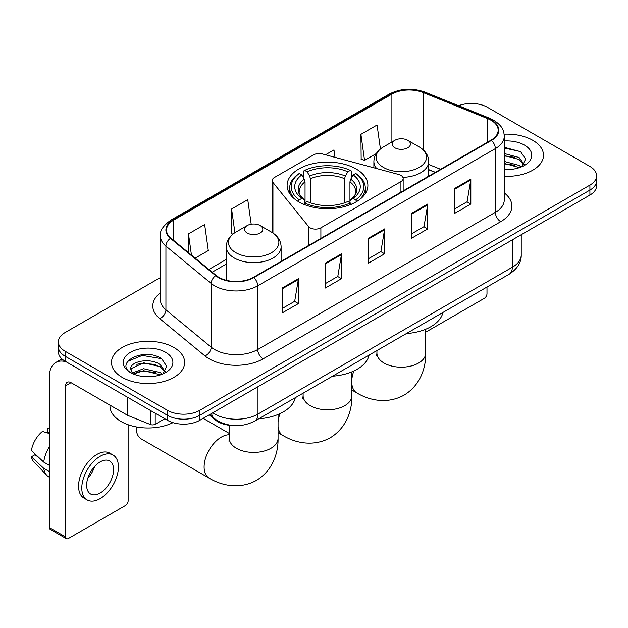<?xml version="1.0" encoding="UTF-8"?>
<svg xmlns="http://www.w3.org/2000/svg" width="628" height="628" viewBox="0 0 628 628"><rect width="100%" height="100%" fill="white"/><g stroke="black" fill="none" stroke-linecap="round" stroke-linejoin="round"><path stroke-width="0.94" d="M400.931 175.385A7.622 4.396 0 0 0 398.764 174.506L322.329 153.931A7.622 4.396 0 0 0 313.717 154.81L274.46 177.473A7.622 4.396 0 0 0 272.222 180.581A7.622 4.396 0 0 0 272.937 182.442L308.584 226.575A7.622 4.396 0 0 0 320.877 227.823L400.931 181.602A7.622 4.396 0 0 0 403.16 178.493A7.622 4.396 0 0 0 400.931 175.385M356.052 168.94A40.388 23.314 0 0 0 312.038 163.884A40.388 23.314 0 0 0 287.106 185.425A40.388 23.314 0 0 0 298.936 201.918A40.388 23.314 0 0 0 342.951 206.973A40.388 23.314 0 0 0 367.882 185.425A40.388 23.314 0 0 0 356.052 168.94M435.196 172.402L428.743 169.788M233.278 425.556A22.859 13.196 180 0 1 215.294 419.936L209.171 414.888M160.415 277.537L65.084 332.573A22.859 13.196 0 0 0 58.388 341.907L58.388 351.861A22.859 13.196 0 0 0 65.084 361.194L167.464 420.305A22.859 13.196 0 0 0 199.79 420.305L589.904 195.073A22.859 13.196 0 0 0 596.6 185.739L596.6 180.762A22.859 13.196 0 0 1 589.904 190.096A22.859 13.196 0 0 0 596.6 180.762L596.6 175.785A22.859 13.196 0 0 0 589.904 166.451L487.524 107.341A22.859 13.196 0 0 0 458.621 105.716M58.388 341.907A22.859 13.196 0 0 0 65.084 351.24L167.464 410.343A22.859 13.196 0 0 0 199.79 410.343L199.79 415.328L589.904 190.096L199.79 415.328A22.859 13.196 0 0 1 167.464 415.328A22.859 13.196 0 0 0 199.79 415.328L199.79 420.305M65.084 351.24L65.084 356.217L167.464 415.328L65.084 356.217A22.859 13.196 0 0 1 58.388 346.884A22.859 13.196 0 0 0 65.084 356.217L65.084 361.194M532.787 140.319A36.573 21.116 0 0 0 504.135 134.196A36.573 21.116 0 0 1 532.787 140.319A36.573 21.116 0 0 1 543.503 155.249A36.573 21.116 0 0 0 532.787 140.319M173.925 347.504A36.573 21.116 0 0 0 134.07 342.927A36.573 21.116 0 0 0 111.486 362.442A36.573 21.116 0 0 0 122.201 377.373A36.573 21.116 0 0 0 162.063 381.95A36.573 21.116 0 0 0 184.64 362.442A36.573 21.116 0 0 0 173.925 347.504A36.573 21.116 0 0 0 134.07 342.927A36.573 21.116 0 0 0 111.486 362.442A36.573 21.116 0 0 0 122.201 377.373A36.573 21.116 0 0 0 162.063 381.95A36.573 21.116 0 0 0 184.64 362.442A36.573 21.116 0 0 0 173.925 347.504M491.025 120.254A24.382 14.075 180 0 1 498.169 130.208A24.382 14.075 180 0 1 491.025 140.162L253.406 277.356A24.382 14.075 180 0 1 216.189 275.472L170.918 238.145A24.382 14.075 180 0 1 166.506 230.076A24.382 14.075 180 0 1 173.65 220.122L391.896 94.122A24.382 14.075 180 0 1 423.123 92.544L487.775 118.676A24.382 14.075 180 0 1 491.025 120.254M491.457 120.003A24.994 14.428 0 0 0 488.121 118.386L423.468 92.253A24.994 14.428 0 0 0 391.464 93.87L173.218 219.871A24.994 14.428 0 0 0 170.416 238.35L215.687 275.676A24.994 14.428 0 0 0 253.838 277.6L491.457 140.413A24.994 14.428 0 0 0 491.457 120.003M282.231 288.024L282.231 312.917L298.394 303.583L298.394 278.691L282.231 288.024M282.231 308.497L294.681 301.307L298.331 279.523A6.099 3.517 -120 0 0 298.394 278.691M294.571 301.369L298.394 303.583M325.335 263.14L325.335 288.024L341.506 278.691L341.506 253.806L325.335 263.14M325.335 283.613L337.793 276.422L341.436 254.63A6.099 3.517 -120 0 0 341.506 253.806M337.683 276.485L341.506 278.691M454.656 188.478L454.656 213.363L470.819 204.029L470.819 179.145L454.656 188.478M454.656 208.951L467.106 201.761L470.757 179.969A6.099 3.517 -120 0 0 470.819 179.145M466.997 201.824L470.819 204.029M411.552 213.363L411.552 238.255L427.715 228.922L427.715 204.029L411.552 213.363M411.552 233.836L424.002 226.645L427.652 204.861A6.099 3.517 -120 0 0 427.715 204.029M423.892 226.708L427.715 228.922M368.448 238.248L368.448 263.14L384.611 253.806L384.611 228.922L368.448 238.248M368.448 258.72L380.898 251.538L384.548 229.746A6.099 3.517 -120 0 0 384.611 228.922M380.788 251.6L384.611 253.806M504.268 176.311A36.573 21.116 0 0 0 543.503 155.249A36.573 21.116 0 0 1 504.268 176.311M199.79 410.343L589.904 185.119A22.859 13.196 0 0 0 596.6 175.785M195.167 258.139L208.292 250.564L204.642 224.565L188.478 233.899L188.478 252.629M335.007 157.345L333.963 149.904L325.5 154.786M380.427 148.969L377.067 125.011L360.904 134.345L361.163 159.088M251.192 224.212L247.746 199.673L231.583 209.006L231.842 233.749M360.904 134.345L364.554 160.352L376.243 153.601M364.554 160.352L360.904 158.986M232.878 234.134L231.583 233.647M231.583 209.006L234.903 232.69M188.478 233.899L191.446 255.078M504.268 169.325L508.539 169.568M504.268 161.427L519.105 165.407L521.114 167.024M504.268 163.398L519.466 167.637M504.268 153.522L519.105 157.51L524.05 164.34M504.268 155.501L519.105 159.481L523.658 164.858M504.268 169.513A24.845 14.342 0 0 0 524.49 165.392A24.845 14.342 0 0 0 524.49 145.107A24.845 14.342 0 0 0 504.268 140.994M521.703 166.781L525.597 159.143L520.675 151.725L504.268 147.282M504.268 148.043L520.337 151.497M504.268 155.948L514.834 157.306M504.268 163.853L514.834 165.211M425.698 331.678A3.807 2.198 120 0 0 427.181 331.333L484.29 298.355A3.807 2.198 120 0 0 486.99 293.692L486.99 287.02M298.214 201.714L299.297 199.845A36.275 20.944 0 0 1 299.297 173.501L301.785 174.937A32.766 18.919 0 0 0 301.785 198.401L304.25 199.806L305.043 202.742M305.043 201.541L305.043 181.845L304.25 179.184L301.785 174.937M303.599 178.062L303.599 171.012L304.682 170.392A36.275 20.944 0 0 1 350.306 170.392L347.81 171.829A32.766 18.919 0 0 0 307.178 171.829L309.635 176.076L310.436 178.737L310.436 202.82M344.552 202.82L344.552 178.737L345.353 176.076L347.81 171.829M332.534 376.196A41.911 24.194 0 0 0 369.099 355.079M299.297 173.501L298.214 174.121A37.798 21.823 0 0 0 289.696 187.913A37.798 21.823 0 0 0 296.298 200.238M350.306 170.392L351.39 171.012L351.39 178.062M303.599 204.822L304.682 202.954A36.275 20.944 0 0 0 350.306 202.954L351.39 204.822M304.682 202.954L307.178 201.51A32.766 18.919 0 0 0 347.81 201.51L350.306 202.954M301.785 198.401L299.297 199.845M307.178 171.829L304.682 170.392M304.25 179.184A29.312 16.925 0 0 0 304.25 199.806L304.392 199.892C300.223 195.865 298.528 193.134 299.297 191.697A28.197 16.281 0 0 1 305.043 181.845M358.69 200.238A37.798 21.823 0 0 0 365.292 187.913A37.798 21.823 0 0 0 356.775 174.121L355.691 173.501A36.275 20.944 0 0 1 355.691 199.845L356.775 201.714M355.691 199.845L353.203 198.401A32.766 18.919 0 0 0 353.203 174.937L355.691 173.501M353.203 174.937L350.738 179.184L349.945 181.845L349.945 201.541L350.738 199.806L353.203 198.401M349.945 181.845A28.197 16.281 0 0 1 355.691 191.697C356.453 193.141 354.757 195.873 350.597 199.892L350.738 199.806A29.312 16.925 0 0 0 350.738 179.184M349.945 202.742L349.945 201.541M402.909 177.371A27.436 15.841 0 0 0 428.743 161.561C428.547 155.454 425.337 150.563 419.135 146.874L407.784 140.319A9.145 5.283 0 0 0 394.847 140.319A9.145 5.283 0 0 0 394.847 147.784A9.145 5.283 0 0 0 407.776 147.784A9.145 5.283 0 0 0 407.784 140.319L419.135 146.874A25.199 14.546 0 0 1 419.135 167.448A25.199 14.546 0 0 1 383.496 167.448A25.199 14.546 0 0 1 383.496 146.874C377.287 150.563 374.084 155.454 373.88 161.561A27.436 15.841 0 0 0 376.714 168.571M406.355 333.578A41.911 24.194 0 0 0 442.921 312.461M136.229 426.899A24.382 14.075 120 0 0 136.213 427.77A24.382 14.075 120 0 0 141.261 438.933L209.155 478.128A24.382 14.075 -60 0 1 205.419 458.589A24.382 14.075 -60 0 1 221.346 437.104A24.382 14.075 -60 0 1 229.291 434.757M247.212 233.027A9.145 5.283 0 0 0 260.141 233.027A9.145 5.283 0 0 0 260.141 225.562L271.492 232.117A25.199 14.546 0 0 1 271.492 252.691A25.199 14.546 0 0 1 235.853 252.691A25.199 14.546 0 0 1 235.853 232.117C229.652 235.798 226.441 240.697 226.245 246.804A27.436 15.841 0 0 0 234.275 257.998A27.436 15.841 0 0 0 264.176 261.436A27.436 15.841 0 0 0 281.109 246.804C280.904 240.697 277.702 235.798 271.492 232.117L260.141 225.562A9.145 5.283 0 0 0 247.212 225.562A9.145 5.283 0 0 0 247.212 233.027M258.712 418.813A41.911 24.194 0 0 0 295.286 397.705M155.202 413.224L155.202 424.269L164.772 418.743M66.223 361.854A30.482 17.6 -120 0 0 55.774 362.482A30.482 17.6 -120 0 0 49.455 376.439L49.455 527.63L65.626 536.964L65.626 385.773A7.622 4.396 60 0 1 67.204 382.279A7.622 4.396 60 0 1 71.011 382.656L127.351 415.187L127.351 397.147M65.626 536.964A3.807 2.198 120 0 0 66.411 538.706L50.248 529.373A3.807 2.198 -60 0 1 49.455 527.63M66.411 538.706A3.807 2.198 120 0 0 68.319 538.518L125.435 505.54A3.807 2.198 120 0 0 128.128 500.877L128.128 424.74M155.202 424.269A3.807 2.198 180 0 1 150.328 424.512L127.861 415.438A3.807 2.198 180 0 1 127.351 415.187M100.111 493.035A19.052 10.998 120 0 0 112.553 476.252A19.052 10.998 120 0 0 109.633 460.983A19.052 10.998 120 0 0 100.111 461.925A19.052 10.998 120 0 0 87.661 478.717A19.052 10.998 120 0 0 90.581 493.977A19.052 10.998 120 0 0 100.111 493.035M87.802 478.269A19.052 10.998 120 0 0 94.64 466.431M49.455 428.806L47.846 428.32L47.846 432.15L49.455 433.077M113.064 455.041L109.829 453.18A25.905 14.962 120 0 0 96.877 454.46A25.905 14.962 120 0 0 79.952 477.296A25.905 14.962 120 0 0 83.924 498.051L87.151 499.919A25.905 14.962 120 0 0 100.111 498.64A25.905 14.962 120 0 0 117.036 475.804A25.905 14.962 120 0 0 113.064 455.041A25.905 14.962 120 0 0 100.111 456.328A25.905 14.962 120 0 0 83.186 479.156A25.905 14.962 120 0 0 87.151 499.919M49.455 446.626A25.144 14.515 120 0 0 43.74 462.122L31.4 450.574A19.813 11.437 120 0 1 42.453 431.428L49.455 433.555M49.455 465.426L43.74 462.122M38.072 456.823L34.713 454.884L31.4 456.799L43.74 468.339L49.455 471.644M43.74 468.339A25.144 14.515 120 0 0 46.841 475.365A25.144 14.515 120 0 0 48.741 476.864L49.455 477.28M49.455 427.872A19.813 11.437 120 0 0 47.846 428.32M31.4 456.799A19.813 11.437 120 0 0 33.739 461.729L46.841 475.365M109.963 405.146L109.963 405.994A38.104 21.996 0 0 0 121.126 421.545A38.104 21.996 0 0 0 172.959 422.644M143.938 376.58L149.676 376.753M132.516 372.938L143.608 368.707L160.242 372.592L162.252 374.209M133.536 373.998L143.608 370.685L160.603 374.822M132.689 373.707L130.907 369.531A17.223 9.946 0 0 0 133.686 374.139M165.188 371.525L160.242 364.695C149.904 356.979 128.638 361.744 130.907 369.531L130.844 368.769M130.954 369.774L131.433 368.495L143.608 362.78L160.242 366.674L164.795 372.043M162.84 373.966L166.734 366.328L161.812 358.91C144.385 346.381 113.409 362.89 131.299 373.008L131.385 373.063M165.627 352.3A24.845 14.342 0 0 0 130.498 352.3A24.845 14.342 0 0 0 130.498 372.577A24.845 14.342 0 0 0 165.627 372.577A24.845 14.342 0 0 0 165.627 352.3M127.665 361.398L142.25 355.417L161.475 358.682M136.778 364.311L142.25 363.314L155.98 364.491M136.778 372.208L142.25 371.219L155.98 372.396M215.294 419.253L215.294 419.936M272.937 182.442L272.937 233.012M308.584 226.575L308.584 245.501M320.877 227.823L320.877 238.405M400.931 181.602L400.931 192.184M212.829 412.777A30.482 17.6 0 0 0 214.878 414.08A30.482 17.6 0 0 0 257.982 414.08L512.315 267.245A30.482 17.6 0 0 0 521.24 254.803C521.46 262.363 517.433 268.839 509.159 274.224L254.827 421.058A15.237 8.8 60 0 0 257.982 414.08L257.982 386.707M512.315 239.872L512.315 267.245A15.237 8.8 60 0 1 509.159 274.224M211.597 413.483A15.237 10.197 129.5 0 0 214.25 418.444L209.626 414.629M589.904 195.073L589.904 185.119M167.464 420.305L167.464 410.343M504.268 192.914A38.104 21.996 180 0 1 500.728 221.668L263.101 358.863A7.622 4.396 60 0 1 257.716 349.529L495.343 212.335A30.482 17.6 0 0 0 504.268 199.892L504.268 136.182A30.482 17.6 180 0 1 495.343 148.624A7.622 4.396 -120 0 0 491.457 140.413M263.101 358.863A38.104 21.996 180 0 1 209.218 358.863A38.104 21.996 180 0 1 204.956 355.927L159.685 318.6A38.104 21.996 180 0 1 160.415 292.781M214.611 349.529A30.482 17.6 0 0 0 257.716 349.529L257.716 285.819A30.482 17.6 180 0 1 211.196 283.464L165.925 246.137A30.482 17.6 180 0 1 160.415 236.049L160.415 299.76A30.482 17.6 0 0 0 165.925 309.855L211.196 347.182A30.482 17.6 0 0 0 214.611 349.529M504.268 136.182C503.774 130.946 503.287 126.589 493.765 120.246L489.754 118.307A7.622 3.572 112 0 0 488.121 118.386M489.754 118.307L425.101 92.167C412.478 87.7 400.499 88.352 389.164 94.114A7.622 4.396 60 0 1 391.464 93.87M173.218 219.871A7.622 4.396 -120 0 0 170.918 220.114C163.005 225.797 159.504 231.112 160.415 236.049M170.416 238.35A7.622 5.095 129.5 0 0 165.925 246.137L165.925 309.855A7.622 5.095 -50.5 0 1 159.685 318.6M425.101 92.167A7.622 3.572 112 0 0 423.468 92.253M215.687 275.676A7.622 5.095 129.5 0 0 211.196 283.464L211.196 347.182A7.622 5.095 -50.5 0 1 204.956 355.927M253.838 277.6A7.622 4.396 60 0 1 257.716 285.819L495.343 148.624L495.343 212.335A7.622 4.396 60 0 0 500.728 221.668M173.65 220.122L173.65 240.398M487.775 118.676L487.775 142.046M423.123 92.544L423.123 149.754M440.589 169.285L428.743 164.497M391.896 94.122L391.896 142.022M226.245 259.442L208.889 269.459M368.448 239.04L384.548 229.746M411.552 214.156L427.652 204.861M454.656 189.263L470.757 179.969M325.335 263.925L341.436 254.63M282.231 288.817L298.331 279.523M351.876 371.855L351.876 395.726A24.382 14.075 180 0 1 344.741 405.68A24.382 14.075 180 0 1 310.256 405.68A24.382 14.075 180 0 1 303.112 395.726L302.79 398.599M351.876 395.726C352.206 409.825 346.852 427.723 330.218 437.779C313.199 447.152 295.019 442.842 282.969 435.51A24.382 14.075 -60 0 1 278.063 426.773M278.063 421.765A24.382 14.075 -60 0 1 280.025 413.609M344.552 178.737A28.197 16.281 0 0 0 310.436 178.737M345.353 176.076A29.312 16.925 0 0 0 309.635 176.076M425.698 329.237L425.698 353.109A24.382 14.075 180 0 1 418.554 363.062A24.382 14.075 180 0 1 384.069 363.062A24.382 14.075 180 0 1 376.926 353.109L376.612 355.982M425.698 353.109C426.027 367.207 420.674 385.105 404.04 395.153C387.021 404.534 368.84 400.224 356.79 392.893A24.382 14.075 -60 0 1 351.876 384.155M351.876 379.139A24.382 14.075 -60 0 1 353.839 370.991M278.063 414.472L278.063 438.344A24.382 14.075 180 0 1 270.919 448.298A24.382 14.075 180 0 1 236.434 448.298A24.382 14.075 180 0 1 229.291 438.344L228.969 441.225M65.626 385.773L71.011 382.664M127.861 397.438L127.861 415.438M150.328 424.512L150.328 410.406M272.222 180.581L272.222 232.548M403.16 178.493L403.16 190.896M254.827 421.058C242.565 427.221 230.303 427.221 218.034 421.058L214.25 418.444M521.24 254.803L521.24 234.715M389.164 94.114L170.918 220.114M226.245 264.082L212.201 272.183M435.361 172.3L428.743 169.631M282.969 435.51L278.063 432.676M289.696 193.644L289.696 187.913M365.292 193.644L365.292 187.913M303.112 393.183L303.112 395.726M356.79 392.893L351.876 390.059M428.743 176.123L428.743 161.561M373.88 167.809L373.88 161.561M394.847 140.319L383.496 146.874M376.926 350.565L376.926 353.109M278.063 438.344C278.385 452.443 273.031 470.341 256.397 480.396C239.386 489.769 221.197 485.468 209.155 478.128M136.213 426.899L136.213 427.77M281.109 261.358L281.109 246.804M226.245 280.261L226.245 246.804M247.212 225.562L235.853 232.117M229.291 433.446L203.158 418.358M229.291 425.282L229.291 438.344M55.774 362.482L61.937 358.926"/></g></svg>

